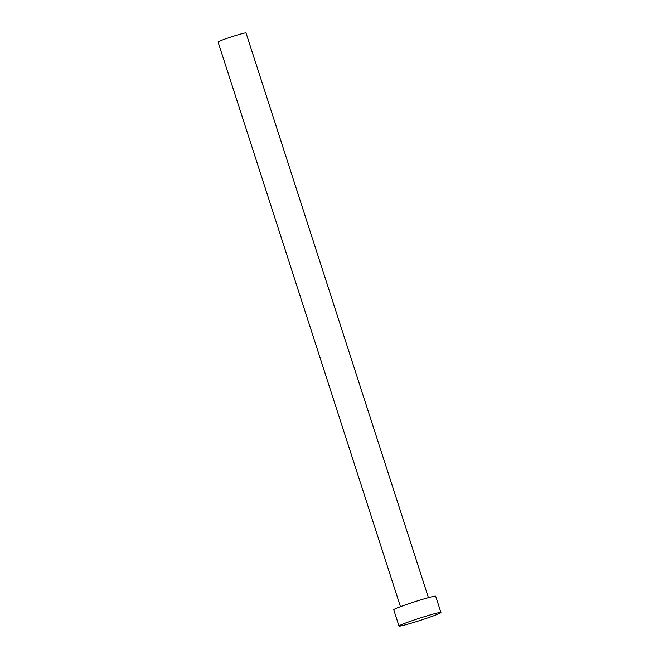 <?xml version="1.0" encoding="UTF-8"?>
<svg xmlns="http://www.w3.org/2000/svg" width="659" height="659" viewBox="0 0 659 659"><rect width="100%" height="100%" fill="white"/><g stroke="black" fill="none" stroke-linecap="round" stroke-linejoin="round"><path stroke-width="0.99" d="M400.458 606.684L218.063 41.987A14.696 0.766 -17.9 0 1 227.363 38.214A14.696 0.766 -17.9 0 1 246.029 32.95L428.424 597.647M398.992 626.05L393.728 609.756A22.044 1.153 -17.9 0 1 407.674 604.105A22.044 1.153 -17.9 0 1 435.673 596.214L440.937 612.499A22.044 1.153 -17.9 0 1 426.991 618.158A22.044 1.153 -17.9 0 1 398.992 626.05A22.044 1.153 -17.9 0 1 412.938 620.399A22.044 1.153 -17.9 0 1 440.937 612.499"/></g></svg>
